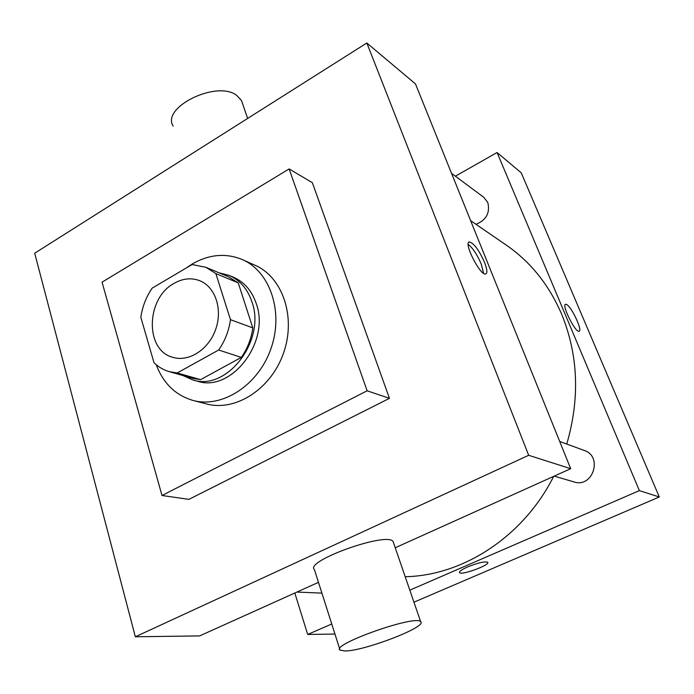 <?xml version="1.0" encoding="UTF-8"?>
<svg xmlns="http://www.w3.org/2000/svg" width="694" height="694" viewBox="0 0 694 694"><rect width="100%" height="100%" fill="white"/><g stroke="black" fill="none" stroke-linecap="round" stroke-linejoin="round"><path stroke-width="1.04" d="M174.055 283.378C182.73 278.441 191.266 277.539 199.672 280.68C215.261 286.717 222.878 309.168 215.704 329.312C208.747 349.533 188.785 362.337 172.841 357.323C144.664 350.34 145.905 298.247 174.055 283.378M140.83 317.288L153.99 362.693C158.423 366.996 163.532 369.98 169.319 371.663L177.204 372.964L218.662 350.01C224.986 340.893 228.925 330.778 230.469 319.674L215.843 273.575L205.866 267.285L192.099 264.535L152.116 288.183C146.156 296.989 142.391 306.687 140.83 317.288M230.469 319.674L252.798 327.898L238.259 282.909L215.843 273.575M205.866 267.285L228.421 276.733L238.259 282.909M252.798 327.898C251.323 338.707 247.489 348.544 241.295 357.41L218.662 350.01M169.319 371.663L192.837 378.343L200.609 379.644L241.295 357.41M182.99 375.541L192.507 379.8C226.591 391.867 266.409 340.39 251.87 301.638C247.472 288.886 239.872 280.133 229.063 275.388L218.974 272.777M229.063 275.388L233.436 277.227C244.21 281.955 251.783 290.665 256.173 303.365C270.695 341.925 231.05 393.116 197.07 381.084L192.507 379.8M200.609 379.644L177.204 372.964M185.992 268.153L192.307 263.946C209.25 254.256 225.958 252.816 242.44 259.625C270.252 271.64 283.898 312.196 270.946 348.657C258.324 385.231 222.366 408.419 193.132 400.464C175.617 395.363 163.316 383.452 156.228 364.714M242.44 259.625L255.14 265.299C282.701 277.218 296.277 317.193 283.534 353.064C271.12 389.056 235.57 411.828 206.604 403.943L193.132 400.464M102.053 282.154L289.138 168.937L367.135 390.8L161.997 495.499L102.053 282.154M289.138 168.937L312.361 182.687L389.447 398.339L188.907 499.368L161.997 495.499M34.7 253.223L135.339 636.78L528.672 455.29L366.822 43.002L34.7 253.223M484.507 262.289C487.179 269.237 487.57 273.132 485.687 273.983C480.248 276.004 463.089 242.163 469.422 241.928C473.933 243.247 478.955 250.04 484.507 262.289M395.242 547.757L570.685 468.702L415.472 83.905L366.822 43.002M570.685 468.702L528.672 455.29M135.339 636.78L199.629 635.912L318.477 582.353M339.73 649.046L314.434 569.653C303.963 561.125 387.825 531.222 393.134 541.632L393.585 542.942M389.447 398.339L367.135 390.8M483.597 273.297L481.246 264.032C477.168 254.603 472.822 248.053 468.216 244.375M173.144 126.108C161.086 107.423 216.311 80.105 236.463 95.165L241.477 100.5L242.492 103.449M345.187 650.981C364.923 650.868 427.704 626.673 420.668 621.729C416.348 614.285 330.37 644.648 340.077 650.148L345.187 650.981M470.61 220.605L506.368 245.173C530.563 261.881 548.997 284.896 561.663 314.217C578.319 355.154 580.019 398.425 566.755 444.039M553.665 476.37C523.528 536.566 462.924 575.725 405.192 576.705M559.694 441.453L584.296 450.475C603.207 456.47 592.771 488.368 573.99 481.931L554.22 476.119M451.551 173.353L483.848 197.356L487.795 202.492C490.25 212.893 486.303 220.154 475.971 224.283M409.816 590.16L639.365 490.615L497.069 152.515L455.385 176.198M294.811 593.014L307.685 634.446L331.749 624.01M413.954 602.192L659.3 496.982L639.365 490.615M659.3 496.982L521.263 172.849L497.069 152.515M566.833 304.631C572.029 307.537 582.865 331.099 579.039 331.246C575.335 332.842 561.22 304.388 565.645 304.258L566.833 304.631C572.021 307.537 582.856 331.081 579.039 331.255C575.326 332.842 561.22 304.388 565.636 304.258L566.825 304.631M334.959 634.073L307.685 634.446M467.669 566.92C478.105 562.773 484.768 561.238 487.674 562.314C490.458 564.951 461.094 575.69 459.497 572.619C459.055 571.457 461.77 569.557 467.669 566.92M487.665 562.305C490.458 564.951 461.094 575.682 459.497 572.611L459.419 572.481M469.422 241.928L468.797 242.267M241.477 100.5L247.645 118.431M420.668 621.729L393.134 541.632M321.912 593.118L296.919 592.069"/></g></svg>
